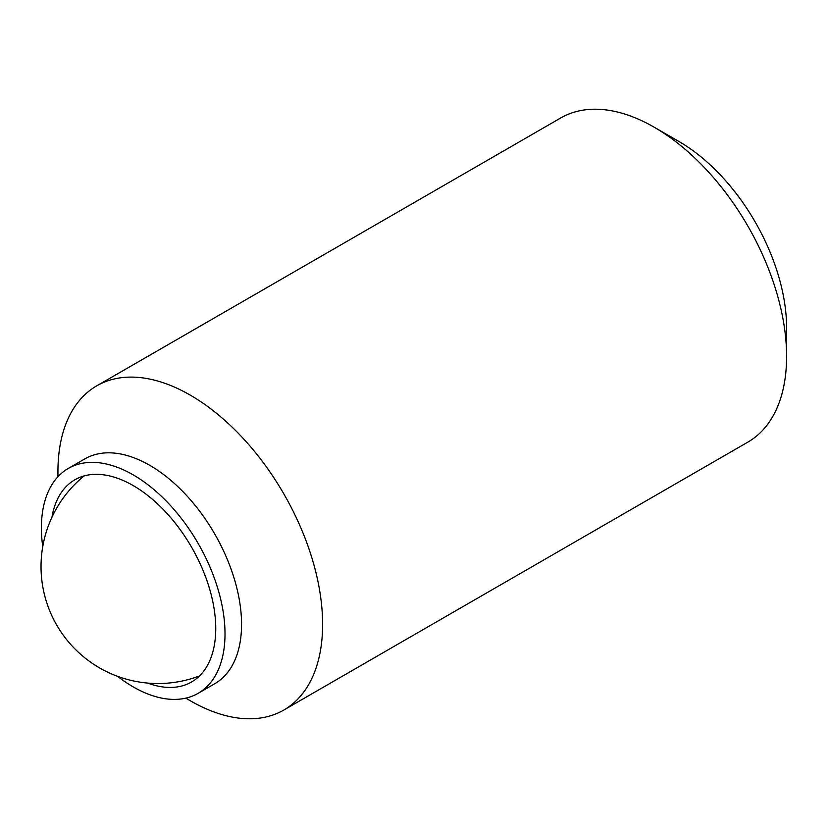 <?xml version="1.0" encoding="UTF-8"?>
<svg xmlns="http://www.w3.org/2000/svg" width="828" height="828" viewBox="0 0 828 828"><rect width="100%" height="100%" fill="white"/><g stroke="black" fill="none" stroke-linecap="round" stroke-linejoin="round"><path stroke-width="1.24" d="M51.936 517.293A116.738 67.399 60 0 1 74.841 479.795A116.738 67.399 60 0 1 164.793 511.073A116.738 67.399 60 0 1 215.746 628.545A116.738 67.399 60 0 1 191.568 681.982A116.738 67.399 60 0 1 147.653 683.069M42.745 546.739A129.83 74.955 60 0 1 41.4 527.891A129.83 74.955 60 0 1 68.289 468.451A129.83 74.955 60 0 1 168.343 503.238A129.83 74.955 60 0 1 225.009 633.896A129.83 74.955 60 0 1 198.12 693.326A129.83 74.955 60 0 1 117.555 676.31M68.289 468.451L84.829 458.898A129.83 74.955 60 0 1 184.882 493.685A129.83 74.955 60 0 1 241.559 624.343A129.83 74.955 60 0 1 214.659 683.783L198.12 693.326M654.265 127.253A187.149 108.054 60 0 1 786.6 356.464L786.6 327.805A152.052 87.789 60 0 0 679.084 141.578L654.265 127.253A187.149 108.054 60 0 0 560.691 117.98L96.7 385.869A187.149 108.054 60 0 0 57.939 471.536L57.939 476.731M96.7 385.869A187.149 108.054 60 0 1 240.917 436.004A187.149 108.054 60 0 1 322.609 624.343A187.149 108.054 60 0 1 283.849 710.02A187.149 108.054 60 0 1 190.274 700.747L185.772 698.149M786.6 356.464A187.149 108.054 60 0 1 747.839 442.131L283.849 710.02M84.073 475.934A116.965 116.965 0 0 0 199.538 675.917"/></g></svg>
